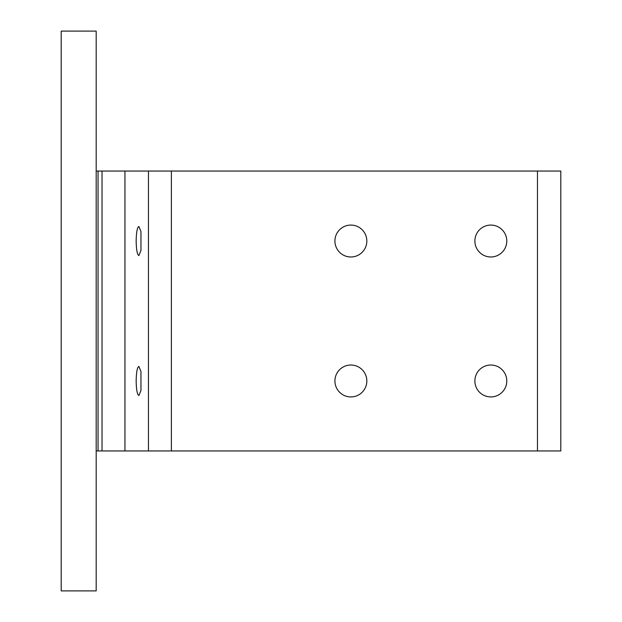 <?xml version="1.0" encoding="UTF-8"?>
<svg xmlns="http://www.w3.org/2000/svg" width="622" height="622" viewBox="0 0 622 622"><rect width="100%" height="100%" fill="white"/><g stroke="black" fill="none" stroke-linecap="round" stroke-linejoin="round"><path stroke-width="0.93" d="M61.197 590.9L96.185 590.9L96.185 31.1L61.197 31.1L61.197 590.9M96.185 171.05L560.803 171.05L560.803 450.95L96.185 450.95M490.828 225.071A15.954 15.954 0 0 0 474.874 241.025A15.954 15.954 0 0 0 490.828 256.979A15.954 15.954 0 0 0 506.782 241.025A15.954 15.954 0 0 0 490.828 225.071M490.828 365.021A15.954 15.954 0 0 0 474.874 380.975A15.954 15.954 0 0 0 490.828 396.929A15.954 15.954 0 0 0 506.782 380.975A15.954 15.954 0 0 0 490.828 365.021M350.878 365.021A15.954 15.954 0 0 0 334.924 380.975A15.954 15.954 0 0 0 350.878 396.929A15.954 15.954 0 0 0 366.832 380.975A15.954 15.954 0 0 0 350.878 365.021M350.878 225.071A15.954 15.954 0 0 0 334.924 241.025A15.954 15.954 0 0 0 350.878 256.979A15.954 15.954 0 0 0 366.832 241.025A15.954 15.954 0 0 0 350.878 225.071M136.164 380.975C136.327 389.8 137.237 394.651 138.893 395.53L140.953 390.507L140.953 371.443L138.893 366.42C137.237 367.299 136.327 372.15 136.164 380.975M96.185 395.53L96.185 366.42M136.164 241.025C136.327 249.85 137.237 254.701 138.893 255.58L140.953 250.557L140.953 231.493L138.893 226.47C137.237 227.349 136.327 232.2 136.164 241.025M96.185 255.58L96.185 226.47M98.058 171.05L98.058 450.95M537.478 171.05L537.478 450.95M102.031 171.05L102.031 450.95M124.952 171.05L124.952 450.95M148.456 171.05L148.456 450.95M171.377 171.05L171.377 450.95"/></g></svg>
